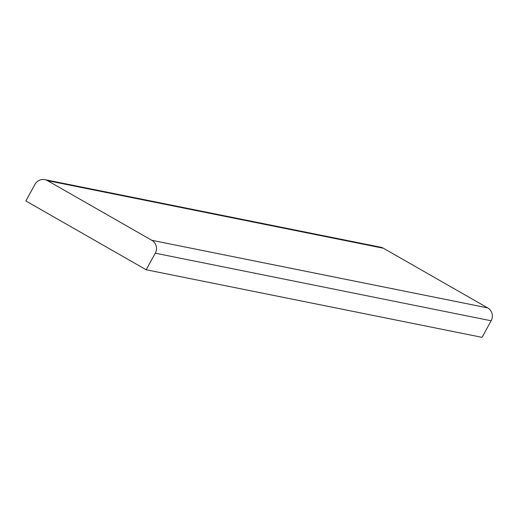 <?xml version="1.0" encoding="UTF-8"?>
<svg xmlns="http://www.w3.org/2000/svg" width="517" height="517" viewBox="0 0 517 517"><rect width="100%" height="100%" fill="white"/><g stroke="black" fill="none" stroke-linecap="round" stroke-linejoin="round"><path stroke-width="0.78" d="M25.85 200.939L34.962 184.362A9.487 9.216 101.4 0 1 47.545 180.659L151.83 240.308A9.487 9.216 101.4 0 1 155.294 253.181L146.175 269.764L25.85 200.939M44.856 179.651L380.712 247.236A9.487 9.216 101.4 0 1 383.401 248.244L487.686 307.893A9.487 9.216 101.4 0 1 491.15 320.773L482.038 337.349L146.175 269.764M383.401 248.244L47.545 180.659M487.686 307.893L151.83 240.308M491.15 320.773L155.294 253.181"/></g></svg>
